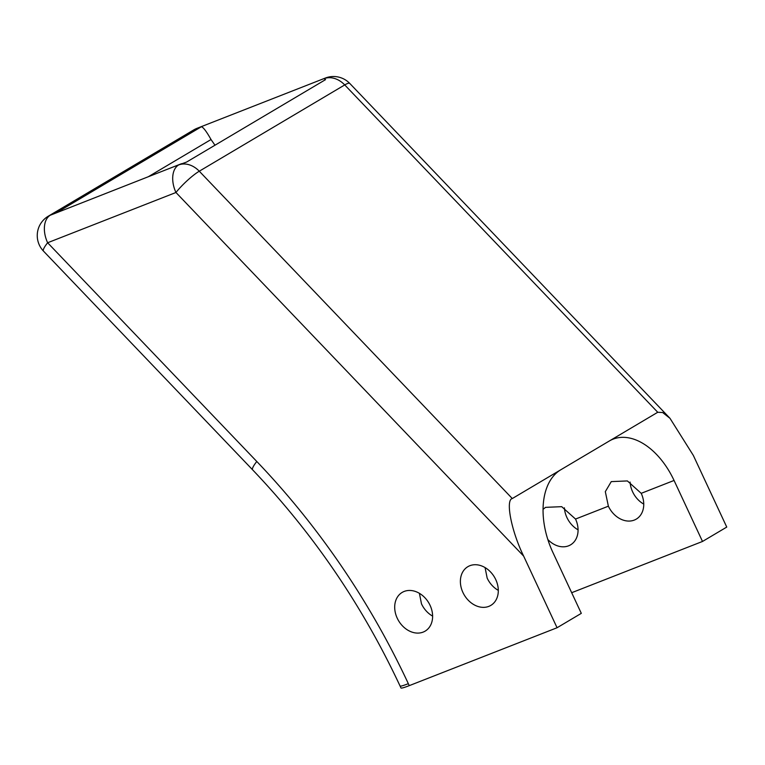 <?xml version="1.0" encoding="UTF-8"?>
<svg xmlns="http://www.w3.org/2000/svg" width="765" height="765" viewBox="0 0 765 765"><rect width="100%" height="100%" fill="white"/><g stroke="black" fill="none" stroke-linecap="round" stroke-linejoin="round"><path stroke-width="1.15" d="M657.737 412.268L609.256 441.032A67.521 41.941 -111.4 0 1 613.081 439.158A67.521 41.941 -111.4 0 1 674.061 480.458L702.509 541.457L726.75 527.075L693.348 455.443L670.006 418.34L662.653 412.526L657.737 412.268L344.728 84.925A22.51 17.547 -120.7 0 0 324.044 78.69L325.546 79.627L186.574 162.065L178.599 164.972A22.51 17.547 59.3 0 1 199.283 171.207L512.292 498.551L560.774 469.786A67.521 41.941 -111.4 0 0 552.856 552.359L581.304 613.358L557.063 627.74L523.652 556.107L175.96 192.493A22.51 4.016 -43.7 0 1 199.283 171.207L344.728 84.925A22.51 4.016 -43.7 0 1 349.796 83.462A22.51 22.51 0 0 0 325.326 78.059L196.997 128.329A22.51 13.98 68.6 0 0 195.716 128.95L50.27 215.233A22.51 13.98 68.6 0 0 47.631 242.754A22.51 4.016 136.3 0 0 43.49 251.121A22.51 22.51 0 0 1 48.271 216.208A22.51 17.547 59.3 0 1 50.27 215.233L55.988 212.995L201.444 126.713C203.442 127.43 206.636 131.704 211.025 139.526L148.439 176.658M643.757 504.097A22.51 17.547 59.3 0 1 632.617 491.809A22.51 17.547 59.3 0 1 630.111 482.093M674.061 480.458L641.213 493.329L627.386 480.936L611.264 481.615L605.316 491.656L608.376 506.191L575.529 519.053L561.701 506.669L545.579 507.348L543.054 509.327M498.311 590.379A22.51 17.547 -120.7 0 1 487.162 578.091L485.077 567.582M462.921 592.473A22.51 17.547 59.3 0 1 467.864 566.683A22.51 17.547 59.3 0 1 495.768 579.612A22.51 17.547 59.3 0 1 490.834 605.392A22.51 17.547 59.3 0 1 462.921 592.473M578.063 529.829A22.51 17.547 59.3 0 1 566.922 517.542A22.51 17.547 59.3 0 1 564.417 507.826M432.617 616.112A22.51 17.547 -120.7 0 1 421.477 603.824L419.392 593.305M397.236 618.206A22.51 17.547 59.3 0 1 402.17 592.416A22.51 17.547 59.3 0 1 430.073 605.335A22.51 17.547 59.3 0 1 425.139 631.125A22.51 17.547 59.3 0 1 397.236 618.206M571.675 592.712L702.509 541.457M512.292 498.551C505.244 499.861 511.498 531.512 523.652 556.107M178.599 164.972A22.51 13.98 -111.4 0 0 175.96 192.493L47.631 242.754L256.791 461.486A652.679 508.878 59.3 0 1 408.338 683.671L409.256 685.641L557.063 627.74M409.256 685.641A22.51 1.779 155 0 1 400.975 687.955L400.057 685.995A22.51 1.779 155 0 0 408.338 683.671M609.256 441.032L560.774 469.786M641.213 493.329A22.51 17.547 59.3 0 1 636.279 519.11A22.51 17.547 59.3 0 1 608.376 506.191M575.529 519.053A22.51 17.547 59.3 0 1 570.585 544.843A22.51 17.547 59.3 0 1 547.836 539.507M214.975 145.216L211.025 139.526M181.535 163.691L55.988 212.995M201.444 126.713L195.716 128.95A22.51 17.547 -120.7 0 0 193.717 129.926L48.271 216.208M324.044 78.69A22.51 13.98 -111.4 0 1 325.326 78.059M256.791 461.486A22.51 4.016 136.3 0 0 252.641 469.853L43.49 251.121M670.006 418.34L349.796 83.462M196.997 128.329A22.51 22.51 0 0 0 193.717 129.926M252.641 469.853C313.172 533.387 362.314 605.44 400.057 685.995"/></g></svg>
